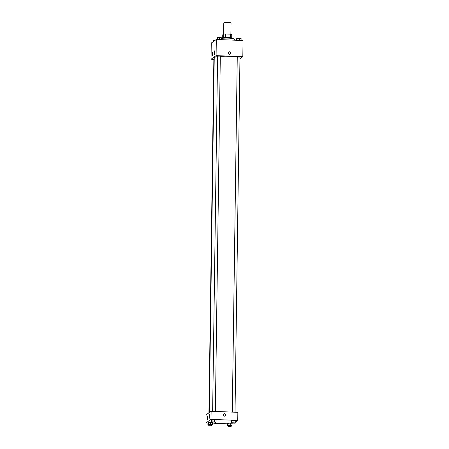 <?xml version="1.0" encoding="UTF-8"?>
<svg xmlns="http://www.w3.org/2000/svg" width="449" height="449" viewBox="0 0 449 449"><rect width="100%" height="100%" fill="white"/><g stroke="black" fill="none" stroke-linecap="round" stroke-linejoin="round"><path stroke-width="0.67" d="M230.887 34.208L231.044 22.978A3.626 0.494 -179.2 0 0 228.092 22.45A3.626 0.494 -179.2 0 0 223.787 22.877L223.63 34.169M222.71 37.839L222.749 34.797L223.737 34.096A4.872 0.668 -179.2 0 1 225.398 33.961L230.623 34.169A4.872 0.668 -179.2 0 1 231.757 34.41L231.706 37.963M223.686 37.665L223.737 34.096M230.573 37.738L230.623 34.169M225.347 37.536L225.398 33.961M222.216 38.305L222.216 38.126A4.99 0.685 0.8 0 1 222.306 38.002A4.99 0.685 0.8 0 1 227.671 37.525A4.99 0.685 0.8 0 1 232.189 38.266L232.189 38.446M234.429 40.18L234.445 39.198A7.251 0.993 -179.2 0 0 228.535 38.137A7.251 0.993 -179.2 0 0 221.424 38.412M213.864 59.33L211.036 59.217L211.26 43.053L216.317 39.467L243.044 40.522L242.814 56.686L239.957 58.718M228.272 52.965A1.246 1.212 -125.4 0 1 230.489 52.314A1.246 1.212 -125.4 0 1 228.934 54.099A1.246 1.212 -125.4 0 1 228.272 52.965M211.036 59.217L216.092 55.631L216.317 39.467M216.092 55.631L242.814 56.686M230.174 54.06A1.246 1.212 54.6 0 0 230.404 52.376A1.246 1.212 54.6 0 0 228.732 52.033M212.585 55.895A1.813 0.331 92.3 0 1 212.54 55.912A1.813 0.331 92.3 0 1 212.282 54.088A1.813 0.331 92.3 0 1 212.68 52.292A1.813 0.331 92.3 0 1 212.944 53.987A1.813 0.331 92.3 0 1 212.585 55.895M214.605 54.464A1.813 0.331 92.3 0 1 214.56 54.475A1.813 0.331 92.3 0 1 214.302 52.651A1.813 0.331 92.3 0 1 214.701 50.855A1.813 0.331 92.3 0 1 214.964 52.55A1.813 0.331 92.3 0 1 214.605 54.464M235.023 412.216L239.979 57.04L237.263 57.006L232.301 412.109M214.218 58.746L213.87 58.864L208.931 412.833M215.352 411.441L220.313 56.265L219.207 56.063L217.591 56.226L212.635 411.329M237.263 57.085A12.695 1.734 -179.2 0 0 229.287 56.277A12.695 1.734 -179.2 0 0 220.313 56.383M217.585 56.647A12.695 1.734 -179.2 0 0 214.235 57.775L209.279 412.58M211.125 411.273L206.069 414.859L205.956 422.941L211.013 419.355L211.125 411.273L237.852 412.328L237.74 420.41L235.747 421.824M207.197 418.064A1.813 0.331 92.3 0 1 207.601 416.015A1.813 0.331 92.3 0 1 207.865 417.71A1.813 0.331 92.3 0 1 207.505 419.619A1.813 0.331 92.3 0 1 207.46 419.635A1.813 0.331 92.3 0 1 207.197 418.064M209.891 416.15A1.813 0.331 92.3 0 1 209.526 418.187A1.813 0.331 92.3 0 1 209.481 418.204A1.813 0.331 92.3 0 1 209.223 416.375A1.813 0.331 92.3 0 1 209.627 414.579A1.813 0.331 92.3 0 1 209.891 416.15M231.757 420.511L231.319 420.825L233.98 420.438L231.757 420.511L231.723 422.756L235.736 422.913L234.866 423.239M235.764 420.668L233.98 420.438L235.764 420.668L235.736 422.913M228.036 423.154L227.598 423.463L230.258 423.076L228.036 423.154L228.008 425.399L232.015 425.557L231.145 425.882M232.043 423.312L230.258 423.076L232.043 423.312L232.015 425.557M208.37 422.374L207.932 422.683L210.592 422.296L208.37 422.374L208.336 424.619L212.343 424.776L211.479 425.102M212.377 422.531L210.592 422.296L212.377 422.531L212.343 424.776M211.013 419.355L237.74 420.41M232.436 423.991L232.038 423.974M227.592 423.8L214.51 423.284M212.764 423.211L212.366 423.199M207.926 423.02L205.956 422.941M214.313 419.658L211.647 420.045L212.085 419.731L216.098 419.894L214.313 419.658L214.28 421.903L216.064 422.139L215.2 422.464M224.427 416.178A1.246 1.212 -125.4 0 1 223.72 413.927A1.246 1.212 -125.4 0 1 225.432 414.242A1.246 1.212 -125.4 0 1 224.427 416.178M225.168 415.959A1.246 1.212 54.6 0 0 225.432 414.242A1.246 1.212 54.6 0 0 223.72 413.927M232.15 423.183L231.286 423.07L231.723 422.756M234.861 423.907L234.872 423.009L233.766 422.812L232.15 422.975L232.139 423.873L234.861 423.907L232.139 423.873M231.286 423.07L231.319 420.825M233.951 422.683L233.98 420.438M228.429 425.82L227.57 425.708L228.008 425.399M231.14 426.55L231.151 425.652L230.045 425.456L228.429 425.613L228.418 426.511L231.14 426.55L228.418 426.511M227.57 425.708L227.598 423.463M230.23 425.321L230.258 423.076M212.478 422.402L211.619 422.29L212.057 421.976L214.28 421.903M215.189 423.132L215.2 422.234L214.094 422.032L212.484 422.195L212.467 423.093L215.189 423.132L212.467 423.093M211.619 422.29L211.647 420.045M212.057 421.976L212.085 419.731M216.064 422.139L216.098 419.894M208.757 425.046L207.898 424.928L208.336 424.619M211.468 425.77L211.479 424.872L210.373 424.675L208.763 424.833L208.751 425.731L211.468 425.77L208.751 425.731M207.898 424.928L207.932 422.683M210.559 424.541L210.592 422.296M236.634 40.27L236.657 38.687L239.317 38.3L241.102 38.535L241.074 40.444M237.066 40.287L237.094 38.378M239.289 40.376L239.317 38.3M216.962 39.49L216.985 37.907L219.645 37.52L221.43 37.755L221.408 39.669M217.395 39.506L217.423 37.598M219.617 39.596L219.645 37.52M213.253 41.645L213.264 40.55L215.301 40.185M213.69 41.33L213.702 40.242"/></g></svg>
